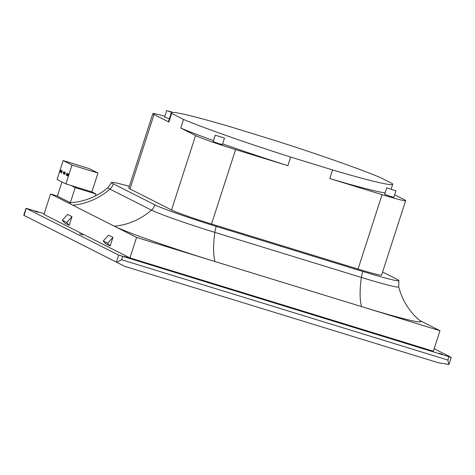 <?xml version="1.0" encoding="UTF-8"?>
<svg xmlns="http://www.w3.org/2000/svg" width="475" height="475" viewBox="0 0 475 475"><rect width="100%" height="100%" fill="white"/><g stroke="black" fill="none" stroke-linecap="round" stroke-linejoin="round"><path stroke-width="0.71" d="M63.401 173.874A1.134 0.327 107.1 0 1 63.442 172.674A1.134 0.327 107.1 0 1 64.078 171.713A1.134 0.327 107.1 0 1 64.095 171.718A1.134 0.327 107.1 0 1 64.048 172.918A1.134 0.327 107.1 0 1 63.413 173.88A1.134 0.327 107.1 0 1 63.401 173.874M67.45 175.922A1.134 0.327 107.1 0 1 67.492 174.723A1.134 0.327 107.1 0 1 68.133 173.761A1.134 0.327 107.1 0 1 68.145 173.767A1.134 0.327 107.1 0 1 68.097 174.966A1.134 0.327 107.1 0 1 67.462 175.928A1.134 0.327 107.1 0 1 67.45 175.922M66.417 175.4A1.134 0.327 107.1 0 1 66.464 174.2A1.134 0.327 107.1 0 1 67.1 173.238A1.134 0.327 107.1 0 1 67.112 173.244A1.134 0.327 107.1 0 1 67.07 174.444A1.134 0.327 107.1 0 1 66.435 175.406A1.134 0.327 107.1 0 1 66.417 175.4M64.428 174.396A1.134 0.327 107.1 0 1 64.475 173.191A1.134 0.327 107.1 0 1 65.111 172.229A1.134 0.327 107.1 0 1 65.128 172.235A1.134 0.327 107.1 0 1 65.081 173.44A1.134 0.327 107.1 0 1 64.446 174.402A1.134 0.327 107.1 0 1 64.428 174.396M61.412 172.87A1.134 0.327 107.1 0 1 61.453 171.665A1.134 0.327 107.1 0 1 62.094 170.703A1.134 0.327 107.1 0 1 62.106 170.709A1.134 0.327 107.1 0 1 62.059 171.914A1.134 0.327 107.1 0 1 61.423 172.876A1.134 0.327 107.1 0 1 61.412 172.87M60.378 172.348A1.134 0.327 107.1 0 1 60.426 171.148A1.134 0.327 107.1 0 1 61.061 170.181A1.134 0.327 107.1 0 1 61.073 170.187A1.134 0.327 107.1 0 1 61.032 171.392A1.134 0.327 107.1 0 1 60.396 172.354A1.134 0.327 107.1 0 1 60.378 172.348M127.407 257.462L124.23 256.458L127.407 257.462M284.822 305.858L281.645 304.855L284.822 305.858M38.154 212.331L34.978 211.328L38.154 212.331M82.781 234.899L79.604 233.896L82.781 234.899M442.237 354.255L439.054 353.258L442.237 354.255M173.108 112.403L166.701 110.556L171.867 112.462M166.701 110.556L164.611 117.028L169.379 118.803M215.484 135.256L224.485 138.094L215.484 135.256M215.306 135.132L213.216 141.603L218.405 143.515L222.395 144.566L224.485 138.094M386.917 187.963L395.924 190.808L386.917 187.963M386.745 187.839L384.655 194.311L389.844 196.223L393.834 197.279L395.924 190.808M63.151 160.574L71.992 165.045L97.969 173.031L89.128 168.56L63.151 160.574L57.053 179.449L65.894 183.92L91.871 191.906L95.992 193.99L75.21 187.601L70.336 202.7A85.678 4.037 17.9 0 0 72.788 205.182L50.552 193.937L57.41 196.044M71.09 185.517L75.21 187.601M61.964 181.931L57.374 196.151L70.336 202.7L76.392 202.053C87.964 200.23 98.503 195.433 108.027 187.655A53.942 2.541 17.9 0 0 109.921 189.115L151.454 210.116A53.942 2.541 17.9 0 0 214.848 232.382A11.347 3.26 107.1 0 1 216.25 226.409L362.752 271.451A52.203 2.458 17.9 0 0 398.875 280.648A52.203 2.458 17.9 0 0 396.999 279.294L382.589 272.009M394.63 194.809L404.415 199.761A34.046 1.603 -162.1 0 1 405.638 200.64A34.046 1.603 -162.1 0 1 382.078 194.643L329.763 178.558L332.553 169.931L290.682 157.053A116.316 5.48 -162.1 0 1 183.522 119.421L180.737 128.048L195.569 135.547A34.046 1.603 17.9 0 0 235.576 149.601L287.892 165.686L290.682 157.053M129.996 188.973L154.037 114.546A34.046 1.603 -162.1 0 1 152.808 113.668L128.773 188.094A34.046 1.603 17.9 0 0 129.996 188.973L171.528 209.974A34.046 1.603 17.9 0 0 211.535 224.028L358.043 269.07A34.046 1.603 17.9 0 0 381.597 275.067L405.638 200.64M152.808 113.668A34.046 1.603 -162.1 0 1 164.861 116.262M129.343 186.319A52.203 2.458 17.9 0 0 111.494 182.513A52.203 2.458 17.9 0 0 113.371 183.861L154.903 204.862A52.203 2.458 17.9 0 0 216.25 226.409M154.037 114.546L168.868 122.045L171.653 113.418L183.522 119.421M391.162 189.026L392.694 184.276A116.316 5.48 -162.1 0 0 392.368 183.629L380.499 177.626A116.316 5.48 -162.1 0 0 273.345 139.988L231.473 127.116A116.316 5.48 -162.1 0 0 171.327 112.771A116.316 5.48 -162.1 0 0 171.653 113.418M392.694 184.276A116.316 5.48 -162.1 0 1 332.553 169.931M385.1 192.945A116.316 5.48 -162.1 0 1 329.763 178.558M287.892 165.686A116.316 5.48 -162.1 0 1 222.621 143.866M213.536 140.624A116.316 5.48 -162.1 0 1 180.737 128.048M168.868 122.045A116.316 5.48 -162.1 0 1 168.542 121.404L171.327 112.771M419.657 320.441L439.963 330.707L361.517 306.589A66.084 18.97 107.1 0 1 361.35 277.43L214.848 232.382A66.084 18.97 107.1 0 0 215.009 261.547L136.562 237.429L114.327 226.183A85.678 4.037 17.9 0 0 215.009 261.547L361.517 306.589A85.678 4.037 17.9 0 0 420.363 321.029L416.349 317.448C407.811 309.154 401.921 298.953 398.679 286.847L398.875 280.648M113.371 183.861A11.347 10.86 116.8 0 1 109.921 189.115A66.084 63.228 116.8 0 1 72.788 205.182L114.327 226.183A66.084 63.228 116.8 0 0 151.454 210.116A11.347 10.86 116.8 0 0 154.903 204.862M434.144 348.721L451.25 357.402L448.976 364.432L438.401 362.769L124.628 266.303L23.881 215.329L116.814 262.319L121.594 259.73L447.848 360.038L448.863 364.325M451.25 357.402L118.637 255.087L26.143 208.317L44.169 213.685M24.118 215.454L26.143 208.317M71.986 216.695L69.196 225.322L66.672 222.532L71.986 216.695L67.569 214.457L62.255 220.293L66.672 222.532M69.196 225.322L64.778 223.09L62.255 220.293M105.723 243.794L103.2 240.997L108.514 235.161L112.931 237.399L110.141 246.026L105.723 243.794M110.141 246.026L107.617 243.236L103.2 240.997M107.617 243.236L112.931 237.399M50.552 193.937L43.932 214.427L129.948 257.919L433.343 351.203L439.963 330.707M136.562 237.429L129.948 257.919M95.992 193.99L95.356 195.961M97.969 173.031L91.871 191.906M71.992 165.045L65.894 183.92M116.814 262.319L124.616 266.297L438.401 362.769M358.043 269.07L382.078 194.643M211.535 224.028L235.576 149.601M171.528 209.974L195.569 135.547M362.752 271.451A11.347 3.26 107.1 0 0 361.35 277.43A53.942 2.541 17.9 0 0 398.679 286.847M448.893 356.802L447.848 360.038M122.639 256.494L121.594 259.73M118.637 255.087L116.375 262.099M108.027 187.655L111.494 182.513M26.024 208.228L23.75 215.264"/></g></svg>
